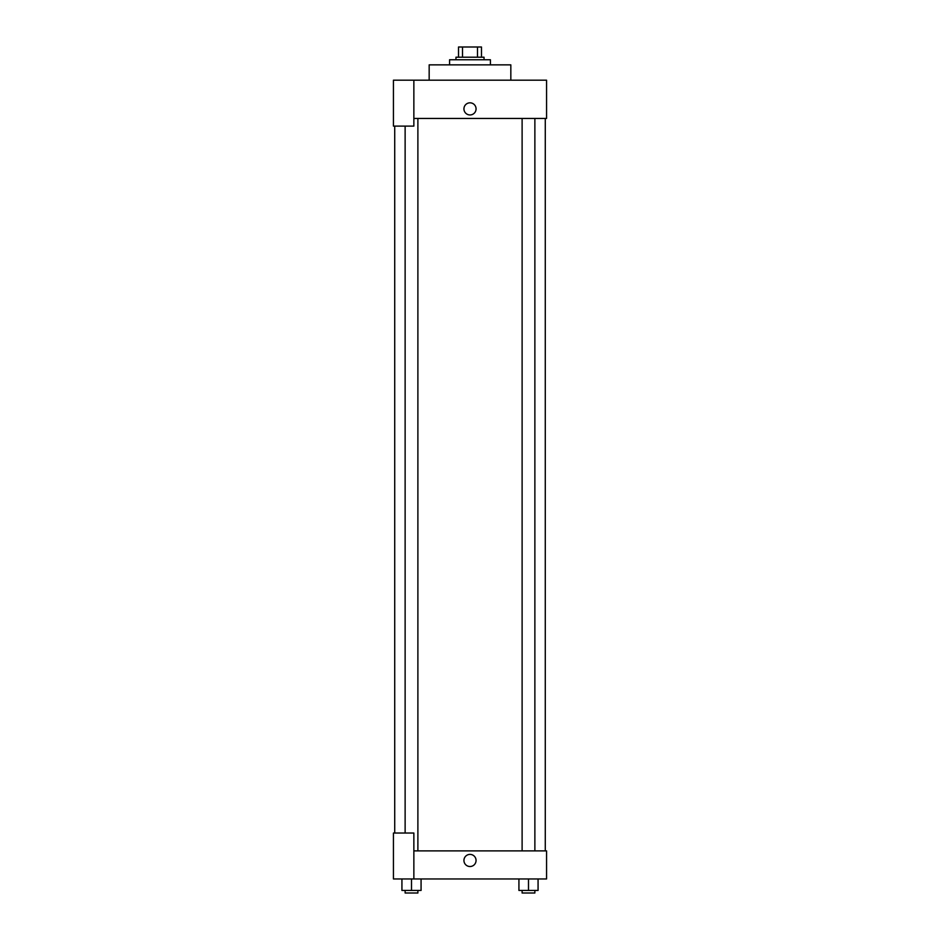 <?xml version="1.0" encoding="UTF-8"?>
<svg xmlns="http://www.w3.org/2000/svg" width="940" height="940" viewBox="0 0 940 940"><rect width="100%" height="100%" fill="white"/><g stroke="black" fill="none" stroke-linecap="round" stroke-linejoin="round"><path stroke-width="1.41" d="M462.515 57.211L462.515 47L458.52 47L458.52 57.211L458.52 47M462.515 47L481.48 47L481.48 57.211M477.485 57.211L477.485 47M455.959 59.761L455.959 57.211L484.041 57.211L484.041 59.761M490.422 64.86L490.422 59.761L449.579 59.761L449.579 64.86M510.831 80.182L510.831 64.86L429.169 64.86L429.169 80.182M413.859 80.182L393.437 80.182L393.437 126.113L413.859 126.113L413.859 80.182L546.563 80.182L546.563 118.452L413.859 118.452M463.937 108.887A6.063 6.063 0 0 1 473.031 103.635A6.063 6.063 0 0 1 473.031 114.139A6.063 6.063 0 0 1 463.937 108.887M394.718 833.028L394.718 126.113M522.111 118.452L522.111 850.888M405.128 833.028L405.128 126.113M413.859 850.888L546.563 850.888L546.563 878.959L393.437 878.959L393.437 833.028L413.859 833.028L413.859 878.959M463.937 860.464A6.063 6.063 0 0 1 473.031 855.212A6.063 6.063 0 0 1 473.031 865.705A6.063 6.063 0 0 1 463.937 860.464M518.927 878.959L518.927 890.45L538.068 890.45L538.068 878.959L538.068 890.45M528.491 890.45L528.491 878.959M534.872 890.45L534.872 893L522.111 893L522.111 890.45M401.932 878.959L401.932 890.45L421.073 890.45L421.073 878.959L421.073 890.45M411.509 890.45L411.509 878.959M417.889 890.45L417.889 893L405.128 893L405.128 890.45M545.282 850.888L545.282 118.452M534.872 118.452L534.872 850.888M417.889 850.888L417.889 118.452"/></g></svg>
